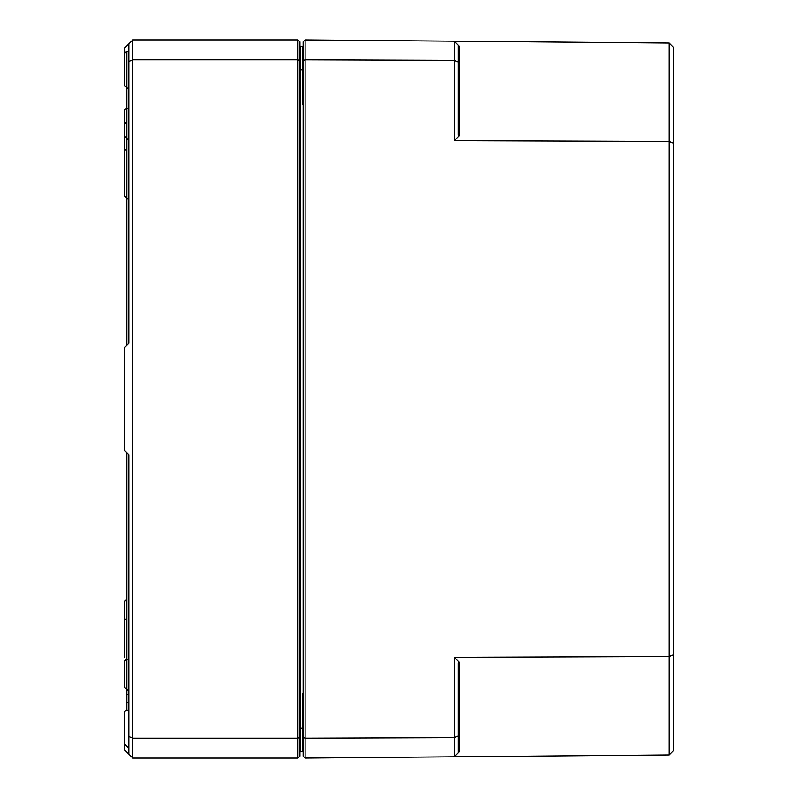 <?xml version="1.0" encoding="UTF-8"?>
<svg xmlns="http://www.w3.org/2000/svg" width="798" height="798" viewBox="0 0 798 798"><rect width="100%" height="100%" fill="white"/><g stroke="black" fill="none" stroke-linecap="round" stroke-linejoin="round"><path stroke-width="1.2" d="M305.095 758.08L305.095 39.92L303.11 41.885L303.11 756.115L305.095 758.08L669.173 754.908L669.173 656.485L454.311 657.263L459.468 662.41L458.281 662.899L458.281 735.995L454.311 737.661L454.311 756.783L458.281 752.763L458.281 735.995M459.468 135.59L458.281 135.101L458.281 45.237L459.468 46.424L454.311 41.217L669.173 43.092L669.173 656.485L673.153 654.829L673.153 143.171L669.173 141.515L454.311 140.737L459.468 135.59L459.468 46.424M458.281 752.763L459.468 751.576L458.281 752.763M669.173 754.908L673.153 750.888L673.153 654.829M673.153 143.171L673.153 47.112L669.173 43.092M454.311 657.263L454.311 737.661L305.095 738.2L303.11 737.382M303.11 60.618L305.095 59.8L454.311 60.339L454.311 140.737M305.095 39.92L454.311 41.217L454.311 60.339L458.281 62.005M126.842 345.285L126.832 51.84A1.985 1.985 0 0 0 124.847 53.835L124.847 85.655L124.847 82.673L124.847 85.655L128.827 89.625M128.827 78.693L128.827 117.007M128.827 129.914L128.827 343.3L128.827 61.446L132.807 59.79L132.807 39.9L128.827 43.88L128.827 61.446M128.827 702.4L126.842 702.4L126.842 452.715M128.827 694.44L126.842 694.44M128.827 343.3L124.847 347.27L124.847 450.73L128.827 454.7L128.827 657.642A1.985 1.985 0 0 1 126.842 659.627A1.985 1.985 0 0 0 124.847 661.622L124.847 687.467L128.827 691.447M124.847 715.327L124.847 712.345A1.985 1.985 0 0 1 126.832 710.36L126.842 702.4M128.827 454.7L128.827 754.12L132.807 758.1L132.807 59.79L297.933 59.79L297.933 758.1L132.807 758.1M124.847 712.345L124.847 750.14L128.827 754.12M128.827 43.88L124.847 47.86L124.847 56.808M126.832 122.473A1.985 1.985 0 0 0 124.847 124.458L124.847 196.069L126.842 198.054L126.842 108.548A1.985 1.985 0 0 0 124.847 110.533A1.985 1.985 0 0 1 126.832 108.548L126.842 108.548A1.985 1.985 0 0 0 128.827 106.553M124.847 110.533L124.847 136.378L128.827 140.358M124.847 687.467L126.842 689.452L126.832 599.946A1.985 1.985 0 0 0 124.847 601.931L124.847 617.851M124.847 657.622L124.847 601.931M124.847 180.149L124.847 153.296L124.847 196.069L128.827 200.049M124.847 153.296L124.847 140.378M124.847 644.704L124.847 630.769L124.847 644.704M303.11 98.254L302.312 104.558L303.11 102.363M303.11 46.474L302.312 46.274L303.11 47.072L302.312 46.274L303.11 47.072L302.312 46.274L303.11 46.274M303.11 47.072A0.798 0.798 0 0 0 302.512 46.304A0.798 0.798 0 0 1 303.11 47.072A0.798 0.798 0 0 0 302.312 46.274L302.312 104.558L303.11 104.558L302.312 104.558M299.928 728.255L300.716 728.255L300.716 751.726A0.798 0.798 0 0 0 299.928 752.524A0.798 0.798 0 0 1 300.716 751.726L302.312 751.726A0.798 0.798 0 0 0 303.11 750.928L302.312 751.726L303.11 750.928L302.312 751.726L303.11 751.526M303.11 695.627L302.312 693.442L303.11 699.746M302.322 751.726L303.11 751.726M303.11 728.255L302.312 728.255L302.312 751.726A0.798 0.798 0 0 0 303.11 750.928A0.798 0.798 0 0 1 302.512 751.696M303.11 693.442L302.312 693.442L302.312 728.255L300.716 728.255L300.716 46.274A0.798 0.798 0 0 1 299.928 45.476M300.716 46.274L302.322 46.274M297.933 758.1L299.928 756.115L299.928 41.885L297.933 39.9L297.933 59.79L299.928 60.618M128.827 736.554L132.807 738.21L297.933 738.21L299.928 737.382M126.842 87.64L126.842 51.84A1.985 1.985 0 0 0 128.827 49.855M126.842 710.36A1.985 1.985 0 0 0 128.827 708.375M126.832 149.326A1.985 1.985 0 0 0 124.847 151.321M126.832 618.839A1.985 1.985 0 0 0 125.525 619.338M297.933 39.9L132.807 39.9M459.468 751.576L459.468 662.41M303.11 69.745L299.928 69.745M302.322 49.456L303.11 48.658M302.432 46.284L303.031 46.703M302.432 751.716L303.031 751.297M128.827 748.145L124.847 744.165"/></g></svg>
